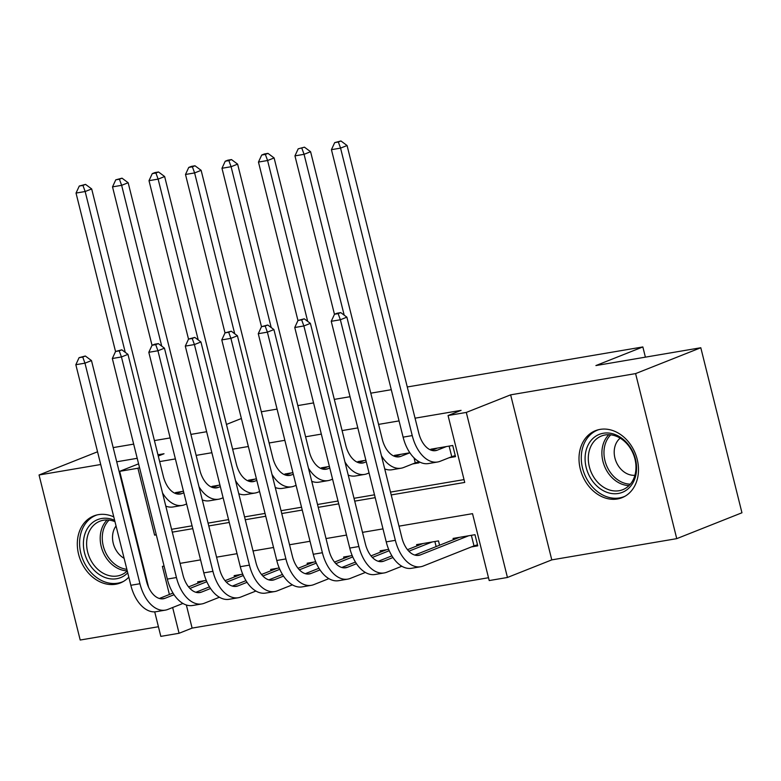 <?xml version="1.0" encoding="UTF-8"?>
<svg xmlns="http://www.w3.org/2000/svg" width="781" height="781" viewBox="0 0 781 781"><rect width="100%" height="100%" fill="white"/><g stroke="black" fill="none" stroke-linecap="round" stroke-linejoin="round"><path stroke-width="1.17" d="M113.782 516.905A36.043 28.633 -111.6 0 0 98.386 514.65A36.043 28.633 -111.6 0 0 93.769 515.948A36.043 28.633 -111.6 0 0 79.418 557.175A36.043 28.633 -111.6 0 0 115.734 584.237A36.043 28.633 -111.6 0 0 120.342 582.948A36.043 28.633 -111.6 0 0 128.806 577.149M617.42 498.981A36.043 28.633 -111.6 0 0 622.037 497.682A36.043 28.633 -111.6 0 0 636.378 456.455A36.043 28.633 -111.6 0 0 600.072 429.394A36.043 28.633 -111.6 0 0 595.454 430.682A36.043 28.633 -111.6 0 0 581.113 471.909A36.043 28.633 -111.6 0 0 617.42 498.981M186.347 604.982L192.116 628.1L179.074 633.274L160.827 636.378L154.716 611.855M97.547 451.779L39.05 474.985L80.199 640.029L158.426 626.733M407.282 386.976L642.851 346.94L595.903 365.567L700.801 347.74L741.95 512.775L676.746 538.646L635.597 373.601L510.637 394.844L466.296 412.427L507.445 577.471L489.209 580.566L472.525 513.664L398.993 526.16M510.637 394.844L551.786 559.879L676.746 538.646M551.786 559.879L507.445 577.471M192.116 628.1L488.496 577.735M700.801 347.74L635.597 373.601M183.457 491.249L175.442 492.616L175.676 493.563M219.939 485.05L211.934 486.407L212.168 487.354M256.432 478.851L248.417 480.208L248.651 481.155M292.914 472.651L284.899 474.008L285.143 474.955M329.397 466.452L321.391 467.809L321.626 468.756M365.889 460.243L357.874 461.61L358.108 462.557M304.453 147.179L298.196 148.829L304.453 147.179L310.594 151.729L382.27 439.215A23.108 13.833 -99.6 0 0 399.179 456.817A23.108 13.833 -99.6 0 0 400.868 456.338L409.869 452.775L394.366 455.411L394.6 456.358M471.382 546.934L477.767 545.851L474.985 534.692L453.087 538.421L453.419 539.73M439.576 545.226L438.492 540.901L416.605 544.621L416.937 545.939M388.684 549.365L380.122 550.82L380.445 552.138M352.192 555.564L343.63 557.019L343.962 558.337M315.709 561.764L307.148 563.218L307.47 564.536M279.227 567.963L270.656 569.417L270.987 570.735M242.735 574.162L234.173 575.626L234.505 576.934M206.252 580.371L197.691 581.825L198.013 583.143M391.203 494.929L464.734 482.433L448.06 415.531L461.093 410.357L415.062 418.177M399.062 420.9L378.57 424.386M357.825 427.91L342.088 430.585M321.333 434.109L305.605 436.784M284.85 440.308L269.113 442.983M248.368 446.507L232.631 449.182M211.876 452.716L196.138 455.382M175.393 458.916L159.656 461.591M171.586 529.303L192.077 525.818M208.068 523.104L228.56 519.619M244.551 516.905L265.042 513.42M281.043 510.696L301.534 507.22M317.525 504.497L338.017 501.021M354.018 498.298L374.509 494.812M390.5 492.098L464.031 479.602M449.134 457.725L455.518 456.641L452.736 445.482L430.848 449.202L431.083 450.149M418.694 461.493L419.036 462.84L412.651 463.924M261.332 411.782L277.07 409.107M297.825 405.583L313.562 402.908M334.307 399.384L350.044 396.709M370.79 393.175L391.281 389.699M645.389 357.151L642.851 346.94M158.27 456.026L164.02 453.751L157.957 454.776M137.212 458.31L116.72 461.786M100.72 464.51L39.05 474.985M138.588 463.836L119.678 471.334L137.925 468.239L154.609 535.141L156.298 534.858M139.526 467.604L137.925 468.239M448.06 415.531L466.296 412.427M226.461 424.425L241.378 418.509M113.177 447.601L133.668 444.125M154.423 440.591L170.16 437.926M190.906 434.392L206.643 431.717M148.575 587.224L119.678 471.334M164.078 566.079L162.389 566.371L169.399 594.487M172.65 607.52L179.074 633.274M382.993 528.874L362.511 532.359M346.51 535.073L326.019 538.558M310.028 541.282L289.536 544.757M273.535 547.481L253.044 550.956M237.053 553.68L216.562 557.165M200.561 559.879L180.079 563.365M172.289 532.144L192.78 528.659M208.771 525.935L229.263 522.46M245.263 519.736L265.755 516.251M281.746 513.537L302.237 510.052M318.238 507.338L338.729 503.852M354.72 501.138L375.212 497.653M156.21 534.507L154.609 535.141M437.233 448.118L431.649 450.334M446.351 446.576L437.36 450.139A23.108 13.833 -99.6 0 1 435.671 450.617A23.108 13.833 -99.6 0 1 418.753 433.016L347.076 145.53L340.565 148.117L412.241 435.593A34.657 20.745 80.4 0 0 437.604 462.001A34.657 20.745 80.4 0 0 440.142 461.288L451.76 456.68L449.124 446.097M455.255 455.577L451.76 456.68M338.339 142.005L340.946 140.97L334.688 142.63L338.339 142.005L340.565 148.117L331.437 149.669L403.113 437.145A34.657 20.745 80.4 0 0 428.486 463.553L437.604 462.001M331.437 149.669L334.688 142.63M340.946 140.97L347.076 145.53M477.503 544.787L473.999 545.89L471.363 535.307M468.6 535.786L420.481 554.871A23.108 13.833 -99.6 0 1 418.792 555.34A23.108 13.833 -99.6 0 1 401.883 537.738L346.881 317.164L340.37 319.751L395.362 540.325A34.657 20.745 80.4 0 0 420.725 566.733A34.657 20.745 80.4 0 0 423.263 566.02L473.999 545.89M459.472 537.328L414.77 555.066M338.144 313.65L340.75 312.615L337.099 313.23L334.493 314.265L338.144 313.65L340.37 319.751L331.242 321.303L386.234 541.877A34.657 20.745 80.4 0 0 411.607 568.285L420.725 566.733M331.242 321.303L334.493 314.265M340.75 312.615L346.881 317.164M603.322 433.25A31.191 24.777 68.4 0 1 635.461 459.169A31.191 24.777 68.4 0 1 618.337 493.465A31.191 24.777 68.4 0 1 586.199 467.546A31.191 24.777 68.4 0 1 603.322 433.25M619.089 490.722A28.877 22.942 -111.6 0 0 622.779 489.687A28.877 22.942 -111.6 0 0 634.279 456.651A28.877 22.942 -111.6 0 0 605.187 434.958A28.877 22.942 -111.6 0 0 601.487 435.993A28.877 22.942 -111.6 0 0 589.987 469.03A28.877 22.942 -111.6 0 0 619.089 490.722M598.763 429.657A35.809 28.458 -111.6 0 0 597.621 430.067A35.809 28.458 -111.6 0 0 583.368 471.031A35.809 28.458 -111.6 0 0 619.45 497.927A35.809 28.458 -111.6 0 0 624.039 496.648A35.809 28.458 -111.6 0 0 625.151 496.169M620.182 438.17A20.56 16.342 -111.6 0 0 615.984 461.307A20.56 16.342 -111.6 0 0 634.904 475.287M127.733 572.834A31.191 24.777 68.4 0 1 91.572 567.299A31.191 24.777 68.4 0 1 86.34 530.445A31.191 24.777 68.4 0 1 114.631 520.302M114.973 521.649A28.877 22.942 -111.6 0 0 99.802 521.259A28.877 22.942 -111.6 0 0 94.169 565.395A28.877 22.942 -111.6 0 0 121.094 574.943A28.877 22.942 -111.6 0 0 127.254 570.931M116.047 525.964A20.56 16.342 -111.6 0 0 117.902 552.86A20.56 16.342 -111.6 0 0 124.111 558.327M97.078 514.913A35.809 28.458 -111.6 0 0 95.936 515.333A35.809 28.458 -111.6 0 0 88.966 570.062A35.809 28.458 -111.6 0 0 122.344 581.904A35.809 28.458 -111.6 0 0 123.466 581.425M400.751 454.317L395.157 456.543M418.772 461.786L415.277 462.879L414.018 457.832M381.44 455.772A34.657 20.745 80.4 0 0 401.122 468.2A34.657 20.745 80.4 0 0 403.65 467.497L415.277 462.879M310.594 151.729L304.073 154.316L344.177 315.153M301.847 148.205L304.073 154.316L294.954 155.868L334.463 314.333M384.721 468.912A34.657 20.745 80.4 0 0 391.994 469.752L401.122 468.2M294.954 155.868L298.196 148.829M364.258 460.526L358.674 462.742M366.269 461.796L364.385 462.537A23.108 13.833 -99.6 0 1 362.696 463.016A23.108 13.833 -99.6 0 1 345.788 445.414L274.111 157.938L267.59 160.515L307.685 321.352M344.958 461.971A34.657 20.745 80.4 0 0 364.629 474.409A34.657 20.745 80.4 0 0 367.168 473.696L369.052 472.944M265.364 154.413L267.971 153.379L264.32 153.994L261.713 155.029L265.364 154.413L267.59 160.515L258.462 162.067L297.971 320.532M348.228 475.112A34.657 20.745 80.4 0 0 355.511 475.951L364.629 474.409M258.462 162.067L261.713 155.029M267.971 153.379L274.111 157.938M327.776 466.726L322.182 468.942M329.787 467.995L327.903 468.746A23.108 13.833 -99.6 0 1 326.214 469.215A23.108 13.833 -99.6 0 1 309.296 451.613L237.619 164.137L231.098 166.724L271.202 327.561M308.466 468.17A34.657 20.745 80.4 0 0 328.147 480.608A34.657 20.745 80.4 0 0 330.675 479.895L332.569 479.143M228.872 160.613L231.488 159.578L227.837 160.193L225.231 161.228L228.872 160.613L231.098 166.724L221.98 168.266L261.489 326.731M311.746 481.311A34.657 20.745 80.4 0 0 319.019 482.16L328.147 480.608M221.98 168.266L225.231 161.228M231.488 159.578L237.619 164.137M291.293 472.925L285.7 475.141M293.295 474.194L291.411 474.946A23.108 13.833 -99.6 0 1 289.722 475.414A23.108 13.833 -99.6 0 1 272.813 457.812L201.137 170.336L194.615 172.923L234.72 333.76M271.983 474.37A34.657 20.745 80.4 0 0 291.655 486.807A34.657 20.745 80.4 0 0 294.193 486.094L296.077 485.343M192.39 166.812L194.996 165.777L191.345 166.402L188.738 167.437L192.39 166.812L194.615 172.923L185.497 174.475L225.006 332.931M275.263 487.51A34.657 20.745 80.4 0 0 282.537 488.359L291.655 486.807M185.497 174.475L188.738 167.437M194.996 165.777L201.137 170.336M392.989 557.507L383.998 561.07A23.108 13.833 -99.6 0 1 382.309 561.549A23.108 13.833 -99.6 0 1 365.391 543.937L310.399 323.373L303.877 325.96L358.87 546.524A34.657 20.745 80.4 0 0 384.242 572.932A34.657 20.745 80.4 0 0 386.771 572.219L401.854 566.235M432.108 541.985L408.834 551.22M422.99 543.537L407.497 549.678M391.935 555.857L378.277 561.266M301.651 319.849L304.258 318.814L298 320.464L301.651 319.849L303.877 325.96L294.759 327.503L349.751 548.077A34.657 20.745 80.4 0 0 375.114 574.484L384.242 572.932M436.14 546.583L434.88 541.516M294.759 327.503L298 320.464M304.258 318.814L310.399 323.373M356.497 563.706L347.506 567.27A23.108 13.833 -99.6 0 1 345.817 567.748A23.108 13.833 -99.6 0 1 328.908 550.146L273.916 329.572L267.395 332.159L322.387 552.723A34.657 20.745 80.4 0 0 347.75 579.131A34.657 20.745 80.4 0 0 350.288 578.418L365.371 572.444M389.26 550.712L372.352 557.419M386.507 549.736L371.004 555.877M355.443 562.056L341.795 567.465M265.169 326.048L267.776 325.013L261.518 326.663L265.169 326.048L267.395 332.159L258.267 333.702L313.269 554.276A34.657 20.745 80.4 0 0 338.632 580.683L347.75 579.131M258.267 333.702L261.518 326.663M267.776 325.013L273.916 329.572M320.015 569.905L311.023 573.469A23.108 13.833 -99.6 0 1 309.335 573.947A23.108 13.833 -99.6 0 1 292.426 556.345L237.424 335.771L230.903 338.358L285.905 558.932A34.657 20.745 80.4 0 0 311.268 585.33A34.657 20.745 80.4 0 0 313.806 584.627L328.889 578.643M352.768 556.912L335.859 563.618M350.015 555.935L334.522 562.086M318.96 568.256L305.312 573.674M228.677 332.247L231.283 331.212L225.035 332.872L228.677 332.247L230.903 338.358L221.784 339.911L276.777 560.475A34.657 20.745 80.4 0 0 302.149 586.882L311.268 585.33M221.784 339.911L225.035 332.872M231.283 331.212L237.424 335.771M283.532 576.105L274.531 579.678A23.108 13.833 -99.6 0 1 272.842 580.146A23.108 13.833 -99.6 0 1 255.934 562.545L200.942 341.971L194.42 344.558L249.412 565.132A34.657 20.745 80.4 0 0 274.785 591.539A34.657 20.745 80.4 0 0 277.314 590.827L292.397 584.842M316.285 563.111L299.377 569.818M313.532 562.135L298.039 568.285M282.478 574.455L268.82 579.873M192.194 338.446L194.801 337.412L188.543 339.071L192.194 338.446L194.42 344.558L185.302 346.11L240.294 566.684A34.657 20.745 80.4 0 0 265.657 593.082L274.785 591.539M185.302 346.11L188.543 339.071M194.801 337.412L200.942 341.971M254.801 479.124L249.217 481.34M256.812 480.393L254.928 481.145A23.108 13.833 -99.6 0 1 253.239 481.623A23.108 13.833 -99.6 0 1 236.331 464.012L164.645 176.535L158.133 179.122L198.228 339.96M235.501 480.569A34.657 20.745 80.4 0 0 255.172 493.006A34.657 20.745 80.4 0 0 257.71 492.294L259.595 491.552M155.907 173.011L158.514 171.976L154.863 172.601L152.256 173.636L155.907 173.011L158.133 179.122L149.005 180.675L188.514 339.13M238.771 493.709A34.657 20.745 80.4 0 0 246.054 494.558L255.172 493.006M149.005 180.675L152.256 173.636M158.514 171.976L164.645 176.535M247.04 582.304L238.049 585.877A23.108 13.833 -99.6 0 1 236.36 586.346A23.108 13.833 -99.6 0 1 219.451 568.744L164.449 348.17L157.938 350.757L212.93 571.331A34.657 20.745 80.4 0 0 238.293 597.738A34.657 20.745 80.4 0 0 240.831 597.026L255.914 591.041M279.793 569.31L262.894 576.017M277.04 568.334L261.547 574.484M245.986 580.654L232.338 586.072M155.712 344.646L158.318 343.611L154.667 344.236L152.061 345.27L155.712 344.646L157.938 350.757L148.81 352.309L203.812 572.883A34.657 20.745 80.4 0 0 229.175 599.291L238.293 597.738M148.81 352.309L152.061 345.27M158.318 343.611L164.449 348.17M218.319 485.323L212.725 487.539M220.33 486.602L218.436 487.344A23.108 13.833 -99.6 0 1 216.747 487.822A23.108 13.833 -99.6 0 1 199.838 470.221L128.162 182.734L121.641 185.322L161.745 346.159M199.009 486.778A34.657 20.745 80.4 0 0 218.69 499.205A34.657 20.745 80.4 0 0 221.218 498.493L223.102 497.751M119.415 179.21L122.021 178.175L115.764 179.835L119.415 179.21L121.641 185.322L112.523 186.874L152.031 345.329M202.289 499.918A34.657 20.745 80.4 0 0 209.562 500.758L218.69 499.205M112.523 186.874L115.764 179.835M122.021 178.175L128.162 182.734M210.558 588.503L201.566 592.076A23.108 13.833 -99.6 0 1 199.877 592.545A23.108 13.833 -99.6 0 1 182.959 574.943L127.967 354.369L121.445 356.956L176.438 577.53A34.657 20.745 80.4 0 0 201.81 603.938A34.657 20.745 80.4 0 0 204.339 603.225L219.422 597.24M243.311 575.509L226.402 582.216M240.558 574.533L225.065 580.683M209.503 586.853L195.855 592.271M119.22 350.854L121.826 349.82L115.568 351.47L119.22 350.854L121.445 356.956L112.327 358.508L167.319 579.082A34.657 20.745 80.4 0 0 192.682 605.49L201.81 603.938M112.327 358.508L115.568 351.47M121.826 349.82L127.967 354.369M181.827 491.532L176.242 493.748M183.838 492.801L181.953 493.543A23.108 13.833 -99.6 0 1 180.265 494.022A23.108 13.833 -99.6 0 1 163.356 476.42L91.68 188.934L85.158 191.521L125.253 352.358M162.526 492.977A34.657 20.745 80.4 0 0 182.198 505.405A34.657 20.745 80.4 0 0 184.736 504.702L186.62 503.95M82.932 185.419L85.539 184.384L79.281 186.034L82.932 185.419L85.158 191.521L76.03 193.073L115.539 351.538M165.797 506.117A34.657 20.745 80.4 0 0 173.079 506.957L182.198 505.405M76.03 193.073L79.281 186.034M85.539 184.384L91.68 188.934M174.065 594.712L165.074 598.275A23.108 13.833 -99.6 0 1 163.385 598.754A23.108 13.833 -99.6 0 1 146.477 581.142L91.484 360.578L84.963 363.165L139.955 583.729A34.657 20.745 80.4 0 0 165.318 610.137A34.657 20.745 80.4 0 0 167.856 609.424L182.939 603.44M206.828 581.718L189.92 588.425M204.075 580.742L188.572 586.882M173.011 593.062L159.363 598.471M82.737 357.054L85.344 356.019L79.086 357.669L82.737 357.054L84.963 363.165L75.835 364.707L130.837 585.281A34.657 20.745 80.4 0 0 156.2 611.689L165.318 610.137M75.835 364.707L79.086 357.669M85.344 356.019L91.484 360.578M437.36 450.139L433.914 450.725M412.241 435.593L403.113 437.145M420.481 554.871L417.044 555.457M395.362 540.325L386.234 541.877M629.027 485.587A28.877 22.942 68.4 0 1 604.396 465.906A28.877 22.942 68.4 0 1 608.829 434.695M610.781 434.832A27.931 22.19 -111.6 0 0 606.388 465.125A27.931 22.19 -111.6 0 0 630.345 484.161M127.235 570.852A28.877 22.942 68.4 0 1 107.758 560.006A28.877 22.942 68.4 0 1 107.143 519.961M109.086 520.097A27.931 22.19 -111.6 0 0 109.584 558.923A27.931 22.19 -111.6 0 0 126.854 569.31M400.868 456.338L397.431 456.924M364.385 462.537L360.949 463.123M327.903 468.746L324.457 469.332M291.411 474.946L287.974 475.531M383.998 561.07L380.552 561.656M358.87 546.524L349.751 548.077M347.506 567.27L344.07 567.855M322.387 552.723L313.269 554.276M311.023 573.469L307.577 574.055M285.905 558.932L276.777 560.475M274.531 579.678L271.095 580.254M249.412 565.132L240.294 566.684M254.928 481.145L251.482 481.731M238.049 585.877L234.612 586.463M212.93 571.331L203.812 572.883M218.436 487.344L215 487.93M201.566 592.076L198.12 592.662M176.438 577.53L167.319 579.082M181.953 493.543L178.517 494.129M165.074 598.275L161.638 598.861M139.955 583.729L130.837 585.281M597.621 430.067L598.549 429.706M624.039 496.648L624.956 496.277M95.936 515.333L96.864 514.962M122.344 581.904L123.271 581.542"/></g></svg>
